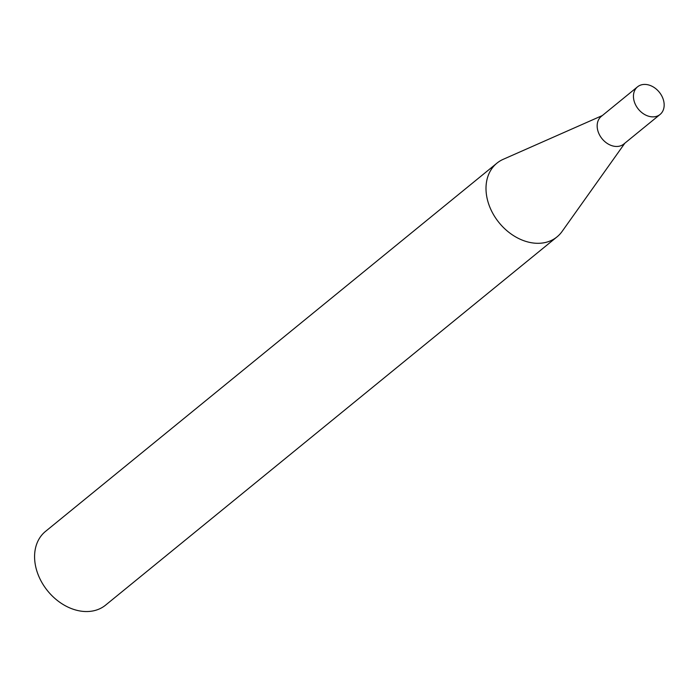 <?xml version="1.0" encoding="UTF-8"?>
<svg xmlns="http://www.w3.org/2000/svg" width="697" height="697" viewBox="0 0 697 697"><rect width="100%" height="100%" fill="white"/><g stroke="black" fill="none" stroke-linecap="round" stroke-linejoin="round"><path stroke-width="1.05" d="M637.537 86.829L601.25 116.434A17.826 13.47 50.8 0 0 599.176 134.216A17.826 13.47 50.8 0 0 623.789 144.052L660.076 114.456A17.826 13.47 50.8 0 0 662.15 96.674A17.826 13.47 50.8 0 0 637.537 86.829A17.826 13.47 50.8 0 0 635.464 104.611A17.826 13.47 50.8 0 0 660.076 114.456M602.33 115.554L503.217 159.317A47.553 35.948 50.8 0 0 496.917 163.176A47.553 35.948 50.8 0 0 491.376 210.607A47.553 35.948 50.8 0 0 557.034 236.867A47.553 35.948 50.8 0 0 562.078 231.474L624.861 143.181M496.917 163.176L45.505 531.402A47.553 35.948 50.8 0 0 39.956 578.841A47.553 35.948 50.8 0 0 105.622 605.101L557.034 236.867"/></g></svg>
